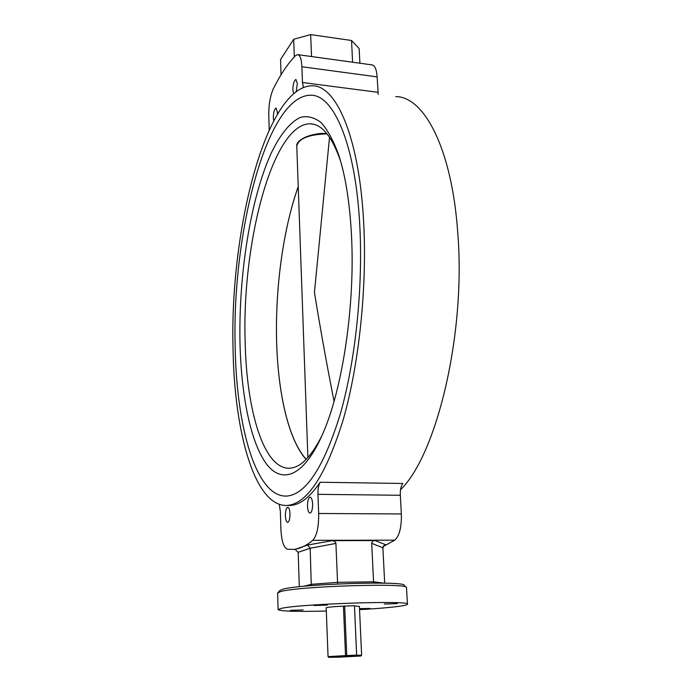 <?xml version="1.0" encoding="UTF-8"?>
<svg xmlns="http://www.w3.org/2000/svg" width="692" height="692" viewBox="0 0 692 692"><rect width="100%" height="100%" fill="white"/><g stroke="black" fill="none" stroke-linecap="round" stroke-linejoin="round"><path stroke-width="1.04" d="M289.983 513.836C289.74 509.684 288.971 507.504 287.682 507.279C286.168 508.014 285.398 510.869 285.381 515.834C285.614 519.995 286.376 522.183 287.682 522.417C289.187 521.69 289.957 518.827 289.983 513.836M312.62 504.01C312.334 499.667 311.487 497.392 310.059 497.167C308.373 497.955 307.525 500.973 307.507 506.224C307.784 510.566 308.632 512.858 310.077 513.092C311.755 512.314 312.602 509.286 312.62 504.01M277.354 114.18L277.397 112.069L276.056 108.09C274.369 109.094 273.461 112.364 273.314 117.9L273.712 120.737M296.211 91.482L297.352 83.542L295.908 79.493C294.039 80.575 293.027 84.061 292.863 89.951L293.633 93.55M235.168 346.848C231.837 234.64 266.515 95.591 310.57 95.219C333.743 94.363 356.025 145.199 359.901 227.832C362.98 289.611 355.178 362.115 340.326 413.954C324.072 466.425 306.444 493.785 287.448 496.026C256.403 498.638 236.43 427.647 235.168 346.848C231.837 234.64 266.515 95.591 310.57 95.219C333.743 94.363 356.025 145.199 359.901 227.832C362.98 289.611 355.178 362.115 340.326 413.954C324.072 466.425 306.444 493.785 287.448 496.026C256.403 498.638 236.43 427.647 235.168 346.848M384.294 604.038L397.32 603.606L384.294 604.038M313.891 605.509L327.307 605.085C327.671 604.644 315.993 605.007 313.891 605.509M290.38 610.327L303.139 609.929L290.38 610.327M359.529 609.15L369.986 608.441L359.503 608.623M277.942 592.586L279.827 590.544L282.734 589.255C299.377 584.031 405.979 580.657 404.145 585.328L406.195 587.214M359.546 609.643C379.251 608.51 393.506 607.239 402.294 605.82C405.72 605.24 407.441 604.704 407.45 604.211L406.481 587.482C408.565 582.75 297.802 586.28 280.658 591.573L277.639 593.035L278.106 609.635C280.571 611.296 296.643 611.763 326.304 611.036M407.45 604.211C412.077 600.189 298.788 603.9 281.142 608.424L278.106 609.635M287.301 505.445L290.995 505.419C300.527 504.58 310.241 496.856 320.154 482.246L402.753 483.474C400.953 486.113 400.14 490.048 400.322 495.273L401.351 513.957C401.663 527.036 399.483 535.772 394.803 540.158L383.143 546.568M395.694 96.603C424.058 96.439 451.945 148.52 457.749 232.694C466.053 333.76 436.738 454.644 400.556 489.746M363.75 224.156C367.045 288.91 358.871 365.082 343.284 419.438C326.226 474.401 307.776 503.058 287.915 505.394C255.149 508.153 234.328 433.287 233.048 348.863C229.64 231.907 265.702 86.344 312.127 85.782C336.26 84.952 359.615 137.734 363.75 224.156M297.923 54.668L371.967 64.884C374.848 65.351 376.569 69.356 377.123 76.881L378.204 94.337M375.073 540.564L332.247 540.66L334.608 541.282L335.905 543.03L337.549 582.327L373.568 581.808L371.69 543.298C372.054 541.429 373.178 540.521 375.073 540.564L385.816 544.794L384.769 545.037L382.884 547.787L384.691 583.166M311.27 585.614L310.189 548.254L298.183 552.294L299.307 586.729M382.884 547.787L371.69 543.298M335.949 543.402L310.189 548.254M298.183 552.294L295.043 549.396L307.568 545.054L332.247 540.66M269.205 129.958L268.764 114.907C268.704 104.535 270.235 95.825 273.357 88.749C280.173 75.03 287.491 64.053 295.302 55.801L297.577 54.625C300.051 55.04 301.496 59.088 301.902 66.761L302.49 82.504L377.979 92.321M400.322 495.273L317.948 494.339L318.666 513.481C318.813 526.88 316.85 535.824 312.775 540.322C306.314 545.703 300.017 548.721 293.892 549.379L287.414 549.258C283.677 547.701 281.497 540.902 280.874 528.878L280.364 511.276L279.239 504.338M303.433 87.382L302.49 82.504M317.948 494.339C317.844 488.984 318.579 484.954 320.154 482.246M352.609 62.211L351.527 40.491L310.656 34.6L311.538 56.545M294.308 56.856L293.685 39.262L280.563 59.538L281.056 74.779M351.527 40.491L359.148 48.57L359.901 63.214M293.685 39.262L310.656 34.6M337.592 583.962L337.549 582.327L311.461 584.299L303.641 586.288M384.155 583.157L373.568 581.808L373.836 583.053M307.568 545.054L310.172 548.099M339.331 657.149L360.904 656.007L347.22 656.276L328.83 657.348L339.331 657.149M356.562 655.22L361.596 655.22M360.904 656.007L361.613 655.203L359.399 606.391L354.468 605.958M328.077 656.63L345.524 655.601L343.44 606.157C332.982 606.633 327.221 607.178 326.183 607.784L328.051 656.613L328.83 657.348M346.069 656.379L345.524 655.601L356.648 655.142L354.451 605.716L343.44 606.157M347.22 656.276L346.744 655.497L344.651 605.924M355.705 655.973L356.648 655.142M239.977 342.246C238.645 275.053 250.314 199.711 270.857 153.892C279.802 135.087 289.896 122.259 300.432 117.372C307.49 115.633 314.393 117.38 321.149 122.614C327.697 129.958 333.605 140.9 338.881 155.449C345.619 176.417 349.832 203.214 351.51 235.842C355.169 305.388 342.488 389.207 322.827 433.616C303.918 477.29 281.601 484.807 265.97 463.285C250.288 441.384 241.153 394.596 239.977 342.246M340.689 161.409C332.108 136.523 321.918 123.989 310.094 123.807C272.613 123.678 241.975 243.143 245.124 340.827C246.378 410.659 263.955 470.352 290.225 468.164C300.864 467.316 311.461 456.426 322.005 435.51M334.046 401.36C326.641 363.767 320.102 327.463 314.445 292.439L329.53 137.189M394.803 540.158L312.775 540.322M295.008 549.396L293.892 549.379M385.816 544.794L383.662 545.806M377.123 76.881L301.902 66.761M401.351 513.957L318.666 513.481M298.226 186.641C282.976 229.787 275.061 289.109 276.662 342.479C278.123 394.033 288.694 440.155 306.219 459.332M298.97 141.428C304.324 136.263 313.588 133.617 326.78 133.487M327.082 133.867C308.77 134.447 298.676 138.512 296.781 146.073L307.879 457.568M290.995 505.419L287.915 505.394M340.516 160.812L338.881 155.449M313.26 124.179L310.094 123.807M306.115 459.445C288.555 439.861 278.123 393.912 276.653 342.514C275.053 289.118 282.959 229.796 298.226 186.581M326.754 133.461C311.184 132.535 295.545 140.182 296.781 146.073"/></g></svg>
